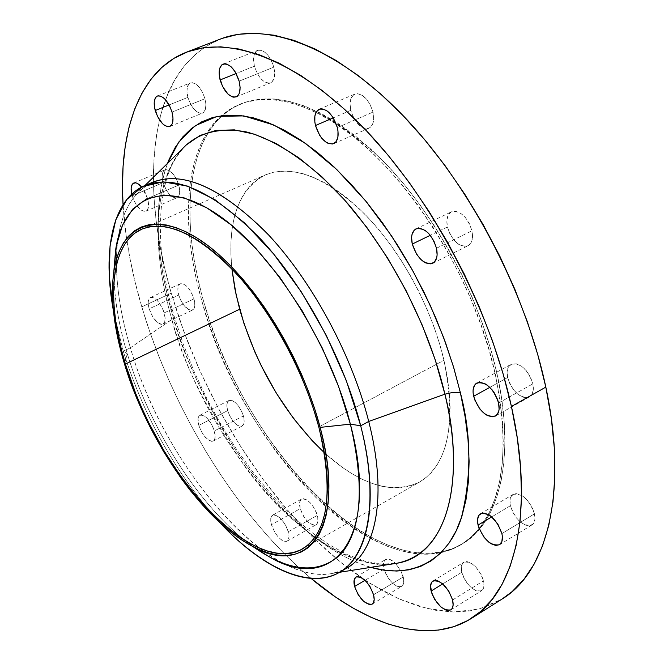 <?xml version="1.0" encoding="UTF-8"?>
<svg xmlns="http://www.w3.org/2000/svg" width="664" height="664" viewBox="0 0 664 664"><rect width="100%" height="100%" fill="white"/><g stroke="black" fill="none" stroke-linecap="round" stroke-linejoin="round"><path stroke-width="0.5" stroke-dasharray="3.32 2.49" d="M186.393 144.852C143.814 188.742 158.198 272.622 171.885 319.525L174.159 316.222L172.54 315.126C160.937 274.315 149.491 214.264 167.535 163.361L164.44 172.673L161.003 187.464L158.903 203.425L158.107 220.398L158.588 238.235L160.315 256.769L163.244 275.859L167.336 295.356L172.54 315.126L178.807 335.021L186.069 354.916L194.295 374.67L203.408 394.167L213.351 413.274L224.067 431.857L235.471 449.81L247.514 466.999L260.105 483.301L273.178 498.589L286.649 512.757L300.418 525.664L314.396 537.193L328.489 547.236L342.582 555.66L356.576 562.358L370.827 567.363C321.509 553.22 268.829 500.648 235.164 449.345C202.429 396.267 181.554 351.522 172.54 315.126L174.159 316.222L171.885 319.525C206.952 446.864 319.077 578.136 396.931 563.246L382.165 564.159L365.524 561.346L347.496 554.722L328.647 544.447L309.474 530.81L290.392 514.16L271.734 494.863L253.806 473.283L236.849 449.785L221.104 424.728L206.778 398.475L194.062 371.392L183.131 343.836L174.151 316.205C151.848 242.028 157.185 169.901 186.393 144.852C153.367 175.255 150.363 246.12 171.885 319.525L130.385 347.77C166.083 474.619 283.652 605.311 346.898 567.994M271.418 524.676C270.123 519.713 270.53 516.526 272.63 515.106C278.606 514.608 283.835 520.136 288.3 531.698L317.317 515.372C312.935 503.91 307.689 498.473 301.589 499.071C299.431 500.515 298.974 503.71 300.211 508.641L271.418 524.676L274.821 532.404L278.125 536.919L281.685 540.122L283.403 541.069L286.367 541.459L288.35 539.824L289.031 536.396L287.437 529.083L284.856 523.854L279.702 517.488L274.606 514.766L273.236 514.857L271.302 516.559L270.671 520.012L271.418 524.676L300.211 508.641L299.696 502.075L301.066 499.436L302.211 498.813L303.614 498.689L306.951 499.975L310.569 503.104L313.923 507.603L316.471 512.782L317.832 517.829L317.251 523.498L315.209 525.158L313.798 525.241L308.66 522.526L303.572 516.301L300.211 508.641C304.585 520.053 309.831 525.465 315.948 524.859C318.073 523.431 318.529 520.269 317.317 515.372L288.3 531.698C289.562 536.62 289.155 539.774 287.089 541.177C281.096 541.683 275.867 536.18 271.418 524.676M384.058 569.006L365.026 580.311L384.058 569.006L383.75 562.267L385.427 559.652L388.357 559.046L390.158 559.553L395.586 563.454C391.577 559.544 388.266 558.233 385.651 559.511C383.443 561.03 382.912 564.192 384.058 569.006C388.805 581.382 394.673 587.159 401.662 586.337C403.828 584.835 404.351 581.706 403.247 576.941L400.89 570.882L395.611 563.487L401.197 571.488L403.729 579.481L403.504 583.706L401.77 586.27L400.409 586.802L396.989 586.254L393.071 583.706L389.245 579.531L386.091 574.377L384.058 569.006M373.575 594.77L403.247 576.941L373.575 594.77M461.795 572.26L442.73 583.922L461.795 572.26L461.306 567.139L461.704 565.064L463.729 562.267L465.281 561.669L467.116 561.628L471.357 563.263L475.814 566.94L481.392 574.974L483.525 580.817C478.404 567.28 471.83 561.08 463.796 562.225C461.364 563.927 460.7 567.272 461.795 572.26C466.9 585.731 473.482 591.89 481.541 590.736C483.923 589.059 484.587 585.756 483.525 580.817L483.981 585.98L482.703 589.673L479.881 591.342L475.972 590.752L471.573 588.005L467.348 583.531L463.912 578.012L461.795 572.26M452.599 599.974L483.525 580.817L452.599 599.974M510.392 505.736L491.733 516.899L510.392 505.736L509.96 500.125L511.404 495.942L514.517 493.842L516.567 493.684L521.273 495.228L523.747 496.863L528.444 501.561L532.213 507.528L534.47 513.836C529.166 499.394 522.02 492.929 513.023 494.439C510.135 496.406 509.255 500.175 510.392 505.736C515.679 520.103 522.834 526.519 531.864 524.992C534.694 523.049 535.558 519.331 534.47 513.836L534.86 519.497L533.341 523.647L530.146 525.664L525.797 525.241L520.941 522.485L516.326 517.812L512.625 511.944L510.392 505.736M501.901 533.59L534.47 513.836L501.901 533.59M507.62 377.534L489.833 387.336L507.62 377.534L507.155 371.375L508.666 366.603L511.927 363.938L516.467 363.814L521.605 366.271L526.535 370.952L530.503 377.135L532.868 383.867C527.714 369.159 520.435 362.652 511.048 364.337C507.495 366.611 506.35 371.01 507.62 377.534C512.766 392.158 520.053 398.616 529.482 396.898C532.951 394.657 534.08 390.316 532.868 383.867L533.283 390.083L531.69 394.831L528.345 397.396L523.78 397.404L518.692 394.881L513.845 390.224L509.96 384.141L507.62 377.534M498.606 403.007L532.868 383.867L498.606 403.007M447.428 226.972L430.264 235.305L447.428 226.972L446.839 220.431L448.183 215.144L451.271 211.907L455.653 211.235L460.667 213.268L465.539 217.701L469.514 223.868L471.963 230.79C467.207 216.638 460.376 210.314 451.47 211.808C447.295 214.281 445.951 219.336 447.428 226.972C452.184 241.057 459.023 247.332 467.962 245.796C472.046 243.356 473.374 238.359 471.963 230.79L472.502 237.405L471.075 242.684L467.904 245.821L463.497 246.361L458.525 244.261L453.744 239.837L449.852 233.778L447.428 226.972M436.497 248.228L471.963 230.79L436.497 248.228M350.791 110.332L333.295 117.852L350.791 110.332L350.028 103.75L351.04 98.272L353.704 94.72L357.622 93.674L362.204 95.301L366.744 99.376L370.537 105.285L372.985 112.1C368.661 99.011 362.594 93.018 354.775 94.13C350.418 96.587 349.081 101.99 350.791 110.332C355.115 123.363 361.199 129.297 369.026 128.152C373.309 125.737 374.629 120.392 372.985 112.1L373.716 118.756L372.62 124.234L369.889 127.687L365.939 128.625L361.399 126.915L356.933 122.84L353.215 117.03L350.791 110.332M337.353 127.546L372.985 112.1L337.353 127.546M254.436 66.184L236.143 73.521L254.436 66.184L253.532 59.901L254.229 54.614L256.412 51.136L259.79 49.999L263.832 51.419L267.924 55.178L271.435 60.706L273.817 67.155C269.791 55.17 264.43 49.568 257.748 50.339C253.706 52.597 252.602 57.876 254.436 66.184C258.462 78.111 263.824 83.672 270.522 82.859C274.489 80.651 275.593 75.414 273.817 67.155L274.688 73.505L273.933 78.784L271.684 82.187L268.281 83.216L264.264 81.73L260.23 77.97L256.785 72.517L254.436 66.184M239.156 81.157L273.817 67.155L239.156 81.157M187.895 97.367L169.104 104.929L187.895 97.367L186.941 91.566L187.414 86.727L189.248 83.581L192.186 82.626L195.78 84.029L199.474 87.582L202.703 92.744L204.96 98.72C201.101 87.598 196.237 82.319 190.377 82.892C186.899 84.884 186.078 89.706 187.895 97.367C191.755 108.439 196.627 113.677 202.495 113.079C205.915 111.129 206.736 106.348 204.96 98.72L205.898 104.58L205.375 109.419L203.483 112.49L200.528 113.353L196.951 111.892L193.307 108.348L190.128 103.252L187.895 97.367M171.993 112.092L204.96 98.72L171.993 112.092M132.161 195.847L134.311 201.375L138.967 208.23L142.345 210.853L145.35 211.401L147.532 209.791L148.545 206.238L147.566 198.494L178.765 185.082C174.947 174.449 170.333 169.378 164.921 169.859C161.991 171.594 161.377 175.86 163.087 182.642L132.161 195.847L163.087 182.642L162.149 177.338L162.531 172.997L164.182 170.291L166.871 169.635L171.918 172.673L175.205 176.948L177.836 182.276L179.396 187.846L179.645 192.784L178.558 196.337L176.309 197.972L173.246 197.457L169.843 194.892L166.606 190.668L163.087 182.642C166.905 193.224 171.519 198.27 176.939 197.772C179.828 196.063 180.434 191.838 178.765 185.082L147.566 198.494L145.391 192.892L141.664 187.074L147.566 198.494C149.309 205.292 148.769 209.533 145.964 211.21C140.66 211.642 136.054 206.521 132.161 195.847M198.818 425.392C197.382 420.03 197.764 416.635 199.964 415.207C205.392 414.801 210.189 420.046 214.356 430.936L243.414 415.954C239.331 405.14 234.517 399.985 228.972 400.467C226.706 401.927 226.266 405.322 227.644 410.651L198.818 425.392L200.827 430.513L203.699 435.277L208.67 440.24L211.708 441.352L212.961 441.153L214.688 439.277L215.186 435.692L213.476 428.346L210.953 423.234L206.056 417.208L201.35 414.9L199.125 415.871L198.03 418.693L198.818 425.392L227.644 410.651L226.856 405.953L227.37 402.351L229.121 400.4L231.852 400.4L235.147 402.376L238.517 406.028L242.551 413.382L243.962 418.42L244.078 422.669L243.63 424.279L241.837 426.172L240.559 426.388L237.48 425.325L234.118 422.445L229.619 415.739L227.644 410.651C231.719 421.416 236.533 426.545 242.086 426.056C244.319 424.611 244.759 421.25 243.414 415.954L214.356 430.936C215.75 436.265 215.368 439.634 213.202 441.037C207.766 441.452 202.968 436.24 198.818 425.392M149.168 308.826C147.566 302.825 147.989 299.066 150.429 297.53C155.633 297.148 160.215 302.261 164.191 312.877L194.004 298.883C190.112 288.359 185.505 283.32 180.193 283.777C177.678 285.337 177.188 289.097 178.732 295.057L149.168 308.826L152.587 316.554L157.368 322.372L160.53 324.19L161.925 324.339L163.12 323.982L164.73 321.766L165.112 317.865L163.278 310.204L159.194 302.743L155.882 299.182L152.703 297.406L150.139 297.688L149.209 298.592L148.238 301.746L149.168 308.826L178.732 295.057L177.852 290.135L178.259 286.234L179.894 283.935L182.517 283.619L185.737 285.346L189.057 288.857L193.116 296.235L194.593 301.456L194.801 305.979L193.722 309.1L191.514 310.354L188.535 309.582L183.621 304.959L180.757 300.261L178.732 295.057C182.617 305.54 187.223 310.544 192.543 310.08C195.025 308.544 195.515 304.817 194.004 298.883L164.191 312.877C165.759 318.836 165.336 322.579 162.921 324.082C157.717 324.472 153.127 319.384 149.168 308.826M253.125 546.655L245.373 540.795C196.079 501.702 148.869 425.931 127.322 353.796L124.417 363.723L127.322 353.796C148.869 425.931 196.079 501.702 245.373 540.795L270.24 557.378M343.081 569.994L332.373 573.422C265.824 586.661 163.867 464.734 130.385 347.77L123.23 351.173L127.322 353.796L123.23 351.173C144.121 417.44 176.408 474.677 220.091 522.883C176.408 474.677 144.121 417.44 123.23 351.173L130.385 347.77L171.885 319.525C181.421 359.921 206.238 409.613 246.336 468.601C287.512 525.05 351.704 572.409 396.931 563.246M222.166 38.379L207.782 45.202L195.025 54.606L183.953 66.383L174.599 80.327L166.963 96.214L161.037 113.835L156.812 132.983L154.255 153.434L153.326 175.005L153.973 197.498L156.14 220.738L159.783 244.543L164.838 268.737L171.246 293.181L141.797 306.843L149.707 331.535L158.804 356.178L169.038 380.63L180.342 404.758L192.643 428.404L205.865 451.445L219.95 473.739L234.807 495.153L250.369 515.538L266.554 534.761L283.262 552.664L300.402 569.123L311.092 578.435C237.197 516.459 172.391 410.626 141.797 306.843L171.246 293.181L184.036 332.1L199.822 370.653L218.332 408.269L239.289 444.399L262.404 478.487L287.371 509.994L313.848 538.338L341.437 562.947L369.723 583.216L398.217 598.546L426.354 608.332L453.512 612L478.993 609.046L502.059 599.061M496.971 373.525L495.302 374.438C509.454 445.237 504.067 496.63 479.151 528.619L470.535 537.716L460.882 544.804C379.111 593.193 239.795 446.241 201.79 300.842L203.267 300.145C238.816 433.185 357.224 569.114 441.934 551.826L452.524 548.73L462.418 543.882C499.237 522.883 515.911 457.43 496.971 373.525L490.654 348.882L482.579 323.849L472.826 298.783L461.53 274.008L448.822 249.863L434.895 226.681L419.93 204.761L404.135 184.385L387.743 165.809L370.968 149.251L354.036 134.867L337.171 122.807L320.563 113.154L304.411 105.958L288.898 101.235L274.174 98.953L260.379 99.052L247.631 101.468L236.027 106.082L225.636 112.78L216.514 121.421L208.72 131.854L202.263 143.922L197.158 157.476L193.407 172.341L191.008 188.368L189.929 205.392L190.153 223.262L191.63 241.821L194.344 260.911L198.237 280.399L203.267 300.145L209.384 319.998L216.539 339.835L224.664 359.523L233.72 378.936L243.622 397.943L254.32 416.419L265.749 434.248L277.834 451.296L290.5 467.456L303.672 482.587L317.259 496.581L331.187 509.305L345.338 520.651L359.631 530.494L373.948 538.711L388.183 545.21L402.21 549.867L415.905 552.581L429.127 553.278L441.751 551.867L453.62 548.29L464.592 542.513L474.536 534.503L483.292 524.269L490.737 511.853L496.73 497.311L501.154 480.744L503.91 462.285L504.922 442.116L504.117 420.428L501.469 397.479L496.971 373.525C480.188 297.679 435.161 213.874 383.07 160.954C327.443 108.016 280.075 88.968 240.974 103.8L231.188 108.855L222.382 115.511C185.804 148.238 181.322 223.237 203.267 300.145L201.79 300.842C179.678 223.477 184.293 148.064 221.361 115.652L229.877 109.319L239.314 104.48C260.537 95.666 286.084 98.322 315.973 112.44C388.34 145.25 472.61 265.467 495.302 374.438L496.971 373.525M443.959 360.278C431.7 307.623 400.475 250.262 364.403 213.791C325.825 177.097 292.791 164.141 265.293 174.931C238.401 189.464 227.262 220.797 231.894 268.92L230.898 254.304L230.981 241.713L232.01 229.81L234.002 218.697L236.957 208.496L240.866 199.308L245.721 191.24L251.498 184.401L258.163 178.882L265.683 174.765L273.991 172.125L283.03 171.038L292.724 171.536L302.983 173.669L313.707 177.437L324.796 182.849L336.133 189.862L347.579 198.445L359.008 208.504L370.288 219.967L381.277 232.691L391.851 246.552L401.861 261.384L411.19 277.021L419.723 293.264L427.35 309.914L433.982 326.771L439.535 343.628L443.959 360.278L318.803 426.944L443.959 360.278L447.212 376.529L449.262 392.183L450.101 407.065L449.744 421.026L448.217 433.907L445.552 445.594L441.809 455.985L437.053 464.999L431.351 472.56L424.794 478.636L417.465 483.201L409.447 486.239L400.84 487.766L391.743 487.799L382.24 486.38L372.438 483.55L362.411 479.366L352.269 473.897L342.093 467.207L324.406 452.773C360.295 485.168 392.092 494.896 419.789 481.956C448.399 463.812 456.459 423.25 443.959 360.278M220.282 39.085C189.165 52.547 168.897 79.489 159.476 119.918C148.62 170.615 152.546 228.366 171.246 293.181L178.94 317.707L187.854 342.167L197.938 366.42L209.102 390.332L221.303 413.755L234.45 436.555L248.485 458.6L263.326 479.74L278.897 499.851L295.106 518.783L311.881 536.396L329.103 552.548L346.683 567.081L364.511 579.846L382.447 590.703L400.375 599.492L418.146 606.058L435.609 610.274L452.599 611.984L468.925 611.071L484.421 607.427L501.942 599.135M440.232 552.772L427.624 554.174L414.411 553.469L400.732 550.738L386.714 546.074L372.487 539.566L358.17 531.333L343.886 521.481L329.734 510.118L315.815 497.386L302.228 483.375L289.056 468.236L276.39 452.068L264.305 435.011L252.876 417.175L242.169 398.682L232.259 379.667L223.212 360.245L215.07 340.549L207.915 320.704L201.79 300.842L196.751 281.088L192.842 261.599L190.12 242.501L188.626 223.942L188.393 206.072L189.456 189.041L191.846 173.013L195.581 158.14L200.669 144.594L207.11 132.518L214.895 122.093L223.992 113.461L234.375 106.763L245.971 102.156L258.703 99.749L272.489 99.65L287.205 101.941L302.709 106.68L318.844 113.884L335.444 123.554L352.31 135.63L369.242 150.022L386.016 166.598L402.409 185.19L418.195 205.574L433.169 227.511L447.104 250.718L459.812 274.871L471.125 299.663L480.885 324.746L488.978 349.787L495.302 374.438L499.809 398.4L502.474 421.358L503.287 443.054L502.291 463.231L499.552 481.69L495.136 498.257L489.161 512.791L481.732 525.207L472.984 535.433L463.057 543.434L452.093 549.211L441.211 552.572M141.797 306.843C131.347 271.485 125.098 237.446 123.047 204.728L125.919 233.985L129.845 257.906L135.157 282.25L141.797 306.843M152.762 182.193C128.111 194.585 115.992 222.232 116.432 265.127C116.864 290.658 121.512 318.205 130.385 347.77C121.512 318.205 116.864 290.658 116.432 265.127C116.026 231.172 123.803 206.338 139.747 190.626L148.885 184.069M123.23 351.173L113.436 310.91L123.23 351.173M114.05 268.854L114.117 279.934C115.005 302.875 119.404 327.493 127.322 353.796C119.404 327.493 115.005 302.875 114.117 279.934L114.025 270.223M272.63 515.106L301.589 499.071M356.037 577.016L385.651 559.511M432.936 581.008L463.796 562.225M480.504 513.787L513.023 494.439M476.868 383.028L511.048 364.337M416.062 228.848L451.47 211.808M319.218 109.228L354.775 94.13M223.137 64.059L257.748 50.339M157.459 96.006L190.377 82.892M133.796 183.023L164.921 169.859M199.964 415.207L228.972 400.467M150.429 297.53L180.193 283.777M339.578 572.285L332.373 573.422M462.418 543.882L460.882 544.804M141.714 229.18L265.293 174.931M302.635 548.837L419.789 481.956M240.974 103.8L239.314 104.48M144.959 185.522L139.747 190.626M162.921 324.082L192.543 310.08M213.202 441.037L242.086 426.056M145.964 211.21L176.939 197.772M169.776 126.484L202.495 113.079M236.152 96.919L270.522 82.859M333.726 143.631L369.026 128.152M432.762 263.259L467.962 245.796M495.477 416.037L529.482 396.898M499.486 544.746L531.864 524.992M450.79 609.884L481.541 590.736M372.155 604.157L401.662 586.337M287.089 541.177L315.948 524.859"/><path stroke-width="1" d="M339.487 572.343C309.092 590.246 262.006 567.928 220.091 522.883C261.367 566.865 307.1 588.935 337.81 573.273C368.304 557.536 379.683 500.747 360.701 425.79C379.717 499.436 368.985 556.083 339.487 572.343L346.898 567.994C376.588 551.626 387.56 494.962 368.727 421.449L444.905 394.192C460.974 454.491 459.38 550.473 396.931 563.246C443.062 556.233 467.622 489.102 444.905 394.192L453.213 392.333L460.368 392.698C471.423 434.596 471.697 476.528 461.181 518.476C448.673 557.303 415.141 580.062 370.827 567.363L383.742 570.144L396.665 571.048L408.974 569.836L420.511 566.458L431.152 560.864L440.747 553.029L449.163 542.961L456.251 530.685L461.903 516.268L465.987 499.801L468.419 481.425L469.116 461.297L468.02 439.634L465.107 416.677L460.368 392.698L453.836 367.989L445.577 342.873L435.684 317.691L424.279 292.782L411.514 268.48L397.562 245.124L382.622 223.013L366.893 202.437L350.609 183.646L333.975 166.871L317.226 152.272L300.568 139.988L284.209 130.119L268.331 122.707L253.117 117.769L238.708 115.287L225.245 115.212L212.837 117.445L201.582 121.902L191.539 128.442L182.774 136.942L175.329 147.25L169.212 159.211L167.535 163.361L178.799 141.996L195.307 125.654L217.145 116.391L243.729 115.893L273.767 124.99L305.44 143.349L336.731 169.486L365.847 201.15L391.503 235.82L413.025 271.194L430.314 305.506L443.627 337.553L453.454 366.702L460.368 392.698L453.213 392.333L444.905 394.192C434.131 347.587 405.82 273.228 349.712 205.848C317.707 168.797 279.818 140.668 246.319 131.904C221.544 127.463 201.574 131.779 186.393 144.852L144.959 185.522M354.601 586.503C353.414 581.664 353.895 578.502 356.037 577.016C362.876 576.311 368.719 582.228 373.575 594.77L369.981 586.544L366.362 581.672L360.469 577.124L357.116 576.609L355.821 577.157L354.211 579.747L354.601 586.503L358.145 594.604L363.664 601.376L369.342 604.572L372.247 604.091L373.259 603.07L374.197 599.617L373.575 594.77C374.728 599.559 374.255 602.688 372.147 604.157C365.283 604.862 359.44 598.978 354.601 586.503L365.026 580.311L354.601 586.503M431.102 591.043C429.948 586.013 430.562 582.677 432.936 581.008C440.821 579.996 447.378 586.312 452.599 599.974L448.798 591.159L442.614 583.822L438.215 581.041L436.19 580.469L434.38 580.469L431.691 582.187L430.546 585.897L431.99 593.915L434.854 599.716L440.929 606.987L445.295 609.809L447.329 610.432L450.698 609.942L451.91 608.846L453.122 605.161L452.599 599.974C453.711 604.946 453.105 608.249 450.781 609.892C442.863 610.913 436.298 604.63 431.102 591.043L442.73 583.922L431.102 591.043M478.055 525.083C476.868 519.48 477.682 515.712 480.504 513.787C489.351 512.409 496.481 519.016 501.901 533.59L497.851 524.095L491.103 516.376L488.646 514.7L483.99 513.081L481.973 513.206L478.927 515.264L477.557 519.439L477.574 522.128L478.993 528.195L484.064 537.3L488.679 542.056L491.111 543.758L495.759 545.459L499.536 544.712L501.868 541.6L502.374 536.587L501.901 533.59C503.046 539.126 502.233 542.845 499.477 544.746C490.596 546.14 483.458 539.583 478.055 525.083L491.733 516.899L478.055 525.083M473.623 396.267C472.287 389.693 473.349 385.294 476.827 383.053C486.065 381.501 493.327 388.149 498.606 403.007L497.618 399.603L494.348 392.939L492.19 389.926L487.26 385.153L484.687 383.568L479.806 382.306L475.897 383.684L474.503 385.303L473.083 390.075L473.108 393.046L474.602 399.612L479.931 409.124L484.77 413.871L487.318 415.481L492.182 416.843L496.149 415.589L498.581 411.879L499.096 409.265L498.606 403.007C499.884 409.505 498.83 413.855 495.435 416.054C486.164 417.648 478.893 411.049 473.623 396.267L489.833 387.336L473.623 396.267M412.269 244.053C410.709 236.359 411.962 231.296 416.037 228.856C424.802 227.462 431.617 233.919 436.497 248.228L433.99 241.223L429.99 234.965L427.624 232.441L425.126 230.441L420.154 228.333L415.847 228.947L414.153 230.259L411.987 234.599L411.597 237.471L412.269 244.053L416.56 254.154L420.984 259.591L423.441 261.591L425.931 263.002L430.654 263.874L434.439 262.039L436.696 257.757L437.128 254.885L436.497 248.228C437.999 255.847 436.746 260.861 432.762 263.259C423.972 264.687 417.141 258.288 412.269 244.053L430.264 235.305L412.269 244.053M315.483 125.504C313.69 117.088 314.919 111.668 319.176 109.245C326.854 108.224 332.913 114.324 337.353 127.546L333.071 117.487L328.813 112.316L326.505 110.514L321.974 108.821L319.923 108.987L316.662 111.311L314.877 115.926L314.836 122.11L315.483 125.504L319.708 135.381L321.7 138.162L326.157 142.312L328.439 143.524L332.706 143.98L336.026 141.772L337.893 137.216L337.993 130.991L337.353 127.546C339.088 135.912 337.86 141.274 333.685 143.656C325.991 144.71 319.923 138.66 315.483 125.504L333.295 117.852L315.483 125.504M220.099 79.962C218.174 71.587 219.186 66.284 223.121 64.068C229.686 63.362 235.031 69.064 239.156 81.157L235.073 71.67L231.188 66.865L227.071 64.167L225.121 63.752L221.826 64.848L219.726 68.326L219.419 76.725L222.498 86.361L227.943 94.047L232.01 96.786L233.952 97.243L237.28 96.255L238.534 94.836L239.447 92.86L240.111 87.557L239.156 81.157C241.024 89.491 240.019 94.745 236.152 96.919C229.578 97.65 224.224 91.997 220.099 79.962L236.143 73.521L220.099 79.962M155.227 110.523C153.326 102.804 154.065 97.973 157.443 96.014C163.186 95.5 168.033 100.862 171.993 112.092L169.685 106.057L164.622 98.778L160.937 96.197L157.667 95.931L156.347 96.695L155.31 98.006L154.214 102.082L154.538 107.535L157.501 116.457L162.489 123.653L164.323 125.23L167.851 126.733L169.411 126.617L171.81 124.633L172.557 122.84L172.997 117.984L171.993 112.092C173.843 119.769 173.113 124.566 169.776 126.484C164.025 127.015 159.177 121.695 155.227 110.523L169.104 104.929L155.227 110.523M131.721 194.162C130.501 188.194 131.181 184.484 133.763 183.04C136.012 182.251 138.651 183.596 141.664 187.074L137.257 183.364L135.672 182.841L133.049 183.463L132.111 184.575L131.148 188.161L131.721 194.162M252.063 546.099L270.24 557.378C332.988 594.396 380.455 538.255 350.376 424.147L320.156 427.384C347.313 527.531 307.523 578.618 252.063 546.099C201.906 519.804 146.943 439.526 124.417 363.723C113.81 328.456 110.282 297.679 113.835 271.393C120.466 225.453 155.451 209.094 202.561 241.663C249.531 273.834 301.182 354.468 320.156 427.384L350.376 424.147C364.81 486.637 361.606 530.038 340.765 554.332C318.521 574.7 289.305 572.144 253.125 546.655M360.701 425.79L350.376 424.147L360.701 425.79L368.727 421.449L360.701 425.79L346.301 380.58L326.173 335.137L301.456 292.094L273.601 253.922L244.261 222.664L215.094 199.789L187.621 186.119L163.137 181.845L142.611 186.592L126.708 199.59L115.81 219.776L110.041 245.929L109.319 276.739L113.436 310.91C102.231 250.403 112.365 199.3 144.86 185.555C175.545 173.835 214.19 191.722 260.794 239.231C304.552 286.508 343.96 359.913 360.701 425.79M186.393 144.852L200.013 135.481L216.074 130.376L234.342 129.87L254.486 134.203L276.116 143.49L298.742 157.717L321.816 176.707L344.724 200.105L366.827 227.395L387.502 257.881L406.144 290.749L422.196 325.069L435.235 359.88L444.905 394.192L368.727 421.449C388.423 498.216 375.467 556.15 343.081 569.994M471.091 618.582L502.059 599.061C546.812 572.302 568.425 492.124 545.825 387.112L511.429 406.459C535.109 512.367 514.808 592.504 471.091 618.582C428.197 645.491 366.976 625.496 311.092 578.435L335.544 597.044L353.323 608.216L371.06 617.321L388.623 624.193L405.853 628.708L422.578 630.709L438.638 630.07L453.844 626.675L467.995 620.433L480.902 611.27L492.373 599.16L502.2 584.096L510.193 566.126L516.177 545.343L519.995 521.904L521.514 496L520.626 467.904L517.273 437.933L511.429 406.459L545.825 387.112L537.832 354.842L527.432 321.982L514.741 289.006L499.926 256.404L483.193 224.656L464.8 194.237L445.029 165.577L424.18 139.075L402.575 115.079L380.53 93.873L358.361 75.671L336.374 60.648L314.852 48.879L294.052 40.413L274.199 35.217L255.499 33.225L238.102 34.329L222.166 38.379M125.396 364.038C105.875 300.717 110.365 242.667 141.698 229.188C166.681 219.527 198.229 234.351 236.334 273.651C272.099 312.628 304.502 372.728 318.803 426.944C333.834 491.626 328.423 532.271 302.568 548.879C252.536 578.543 155.434 469.855 125.396 364.038L239.654 309.233L125.396 364.038L135.722 393.503L141.93 408.211L148.761 422.752L164.116 450.922L181.33 477.2L190.493 489.368L209.592 511.288L219.386 520.85L229.238 529.349L239.082 536.703L248.834 542.828L258.404 547.651L267.7 551.095L276.647 553.095L285.147 553.61L293.114 552.581L300.452 549.991L307.075 545.825L312.902 540.064L317.84 532.752L321.832 523.913L324.796 513.612L326.671 501.918L327.435 488.945L327.037 474.801L325.46 459.646L322.712 443.635L318.803 426.944L313.765 409.771L307.648 392.324L300.526 374.811L292.484 357.456L283.603 340.466L274.016 324.057L263.824 308.428L253.175 293.762L242.186 280.233L230.997 267.999L219.751 257.167L208.579 247.863L197.606 240.152L186.957 234.101L176.74 229.736L167.054 227.071L157.99 226.084L149.632 226.756L142.046 229.038L135.29 232.857L129.397 238.135L124.417 244.8L120.358 252.752L117.246 261.873L115.079 272.082L113.859 283.246L113.569 295.256L114.2 308.005L115.727 321.368L121.354 349.505L125.396 364.038M231.894 268.92L234.865 288.782L239.654 309.233C256.453 366.727 284.707 414.577 324.406 452.773L312.146 440.622L293.438 418.328L276.373 393.254L261.442 366.171L254.91 352.119L243.97 323.551L236.152 295.04L231.894 268.92M501.942 599.135L512.127 591.607L523.929 579.34L534.105 564.159L542.455 546.115L548.804 525.315L552.987 501.901L554.863 476.08L554.332 448.125L551.327 418.345L545.825 387.112C525.423 290.276 467.912 181.836 401.205 113.668C334.341 45.451 265.459 21.314 220.282 39.085L186.227 52.29M441.211 552.572L440.232 552.772M123.047 204.728C118.557 131.804 138.983 70.733 186.152 52.315C230.25 34.951 298.352 59.992 365.167 129.463C431.832 198.885 490.032 308.81 511.429 406.459L503.121 373.898L492.422 340.707L479.466 307.357L464.418 274.356L447.494 242.194L428.944 211.343L409.065 182.251L388.158 155.318L366.536 130.899L344.533 109.294L322.447 90.719L300.593 75.339L279.253 63.246L258.669 54.489L239.073 49.036L220.664 46.829L203.591 47.742L187.995 51.634L173.968 58.324L161.584 67.628L150.894 79.34L141.922 93.242L134.667 109.12L129.123 126.749L125.272 145.914L123.064 166.423L122.475 188.061L123.047 204.728M148.885 184.069C179.039 169.129 218.066 185.165 265.974 232.159C310.918 279.104 351.762 354.119 368.727 421.449C352.144 355.705 312.835 282.515 269.061 235.438C222.407 188.128 183.646 170.382 152.762 182.193L144.86 185.555M114.025 270.223L116.358 245.638L122.574 225.005L132.659 209.168L146.487 198.943L163.784 195.008L184.077 197.864L206.728 207.782L230.914 224.681L255.64 248.145L279.843 277.361L302.402 311.142L322.264 348.002L338.491 386.257L350.376 424.147C329.385 341.138 270.057 249.249 216.364 213.783C162.506 177.827 123.047 197.972 115.611 250.079L114.05 268.854M124.417 363.723L117.055 334.598L114.623 320.571L113.079 307.05L112.432 294.152L112.714 282.001L113.942 270.696L116.125 260.363L119.271 251.117L123.363 243.066L128.393 236.309L134.344 230.947L141.175 227.063L148.852 224.739L157.302 224.042L166.465 225.021L176.267 227.71L186.617 232.109L197.399 238.227L208.513 246.02L219.826 255.432L231.213 266.388L242.543 278.78L253.673 292.475L264.471 307.324L274.788 323.161L284.507 339.777L293.505 356.991L301.655 374.571L308.868 392.316L315.06 409.987L320.156 427.384L324.107 444.282L326.887 460.501L328.472 475.847L328.871 490.156L328.091 503.295L326.173 515.115L323.161 525.539L319.118 534.47L314.105 541.865L308.196 547.667L301.489 551.875L294.052 554.481L285.985 555.502L277.378 554.971L268.322 552.929L258.91 549.427L249.224 544.538L239.364 538.33L229.404 530.885L219.435 522.277L209.533 512.608L190.236 490.439L180.973 478.13L163.56 451.561L148.047 423.076L141.142 408.377L129.273 378.588L124.417 363.723M396.931 563.246L339.578 572.285M115.611 250.079L113.835 271.393"/></g></svg>
